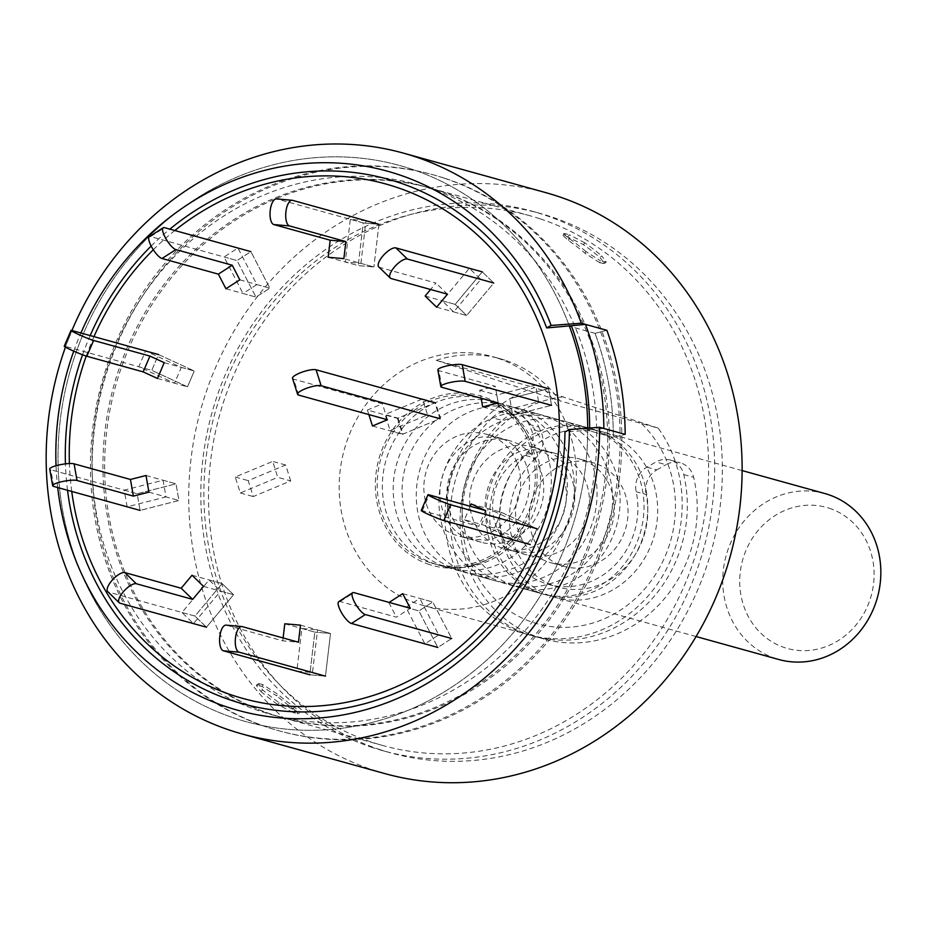 <?xml version="1.0" encoding="UTF-8"?>
<svg xmlns="http://www.w3.org/2000/svg" width="927" height="927" viewBox="0 0 927 927"><rect width="100%" height="100%" fill="white"/><g stroke="black" fill="none" stroke-linecap="round" stroke-linejoin="round"><path stroke-width="0.7" stroke-dasharray="4.63 3.48" d="M71.912 330.51A301.414 274.705 -74.5 0 0 65.446 347.138M57.706 487.544A279.734 254.948 105.5 0 1 56.049 465.736M73.754 351.136A279.734 254.948 105.5 0 1 80.904 333.013M67.532 490.267A272.156 248.042 105.5 0 1 65.458 463.871M82.561 354.774A272.156 248.042 105.5 0 1 90.162 335.574M151.171 246.061A272.156 248.042 105.5 0 1 169.861 229.143M587.706 428.17A288.494 262.932 -74.5 0 1 587.706 430.313L613.326 437.428A288.494 262.932 -74.5 0 0 595.041 333.349A288.494 262.932 105.5 0 1 613.326 437.428L625.18 434.392L613.326 437.428L587.706 430.313A288.494 262.932 105.5 0 1 245.713 721.565A288.494 262.932 105.5 0 1 235.168 718.379A288.494 262.932 105.5 0 1 71.182 367.451A288.494 262.932 105.5 0 1 400.024 165.597A288.494 262.932 105.5 0 1 410.568 168.784A288.494 262.932 105.5 0 1 569.421 326.234A288.494 262.932 -74.5 0 0 410.568 168.784A288.494 262.932 -74.5 0 0 400.024 165.597A288.494 262.932 -74.5 0 0 69.502 373.257A288.494 262.932 -74.5 0 0 245.713 721.565A288.494 262.932 -74.5 0 0 587.706 430.313L564.972 432.005M546.049 192.712A301.414 274.705 -74.5 0 0 200.73 409.676A301.414 274.705 -74.5 0 0 384.821 773.582M380.348 749.746A279.884 255.087 105.5 0 1 221.263 409.294A279.884 255.087 105.5 0 1 540.29 213.465A279.884 255.087 105.5 0 1 711.229 551.368A279.884 255.087 105.5 0 1 390.58 752.84A279.884 255.087 105.5 0 1 380.348 749.746M595.041 333.349L606.895 330.313L595.041 333.349L569.421 326.234L595.041 333.349M372.666 747.614A279.884 255.087 105.5 0 1 213.581 407.162A279.884 255.087 105.5 0 1 532.608 211.333A279.884 255.087 105.5 0 1 703.547 549.236A279.884 255.087 105.5 0 1 382.897 750.708A279.884 255.087 105.5 0 1 372.666 747.614M443.002 177.787A288.494 262.932 -74.5 0 0 432.469 174.6A288.494 262.932 -74.5 0 0 101.947 382.26A288.494 262.932 -74.5 0 0 278.146 730.569A288.494 262.932 -74.5 0 0 606.988 528.714A288.494 262.932 -74.5 0 0 443.002 177.787M497.023 357.973A129.177 117.729 -74.5 0 0 492.295 356.547A129.177 117.729 -74.5 0 0 344.311 449.525A129.177 117.729 -74.5 0 0 423.199 605.493A129.177 117.729 -74.5 0 0 570.441 515.099A129.177 117.729 -74.5 0 0 497.023 357.973M593.442 530.626A274.913 250.557 105.5 0 1 281.785 717.475A274.913 250.557 105.5 0 1 113.882 385.574A274.913 250.557 105.5 0 1 428.83 187.683A274.913 250.557 105.5 0 1 438.877 190.73A274.913 250.557 105.5 0 1 593.442 530.626M504.705 360.105A129.177 117.729 -74.5 0 0 499.977 358.679A129.177 117.729 -74.5 0 0 436.304 360.336L534.473 387.59A129.177 117.729 -74.5 0 0 445.053 513.5A129.177 117.729 -74.5 0 0 529.062 634.868A129.177 117.729 -74.5 0 0 660.847 578.772A129.177 117.729 -74.5 0 0 658.182 428.135L560.012 400.881A129.177 117.729 -74.5 0 0 504.705 360.105M658.182 428.135L534.473 387.59M436.304 360.336L560.012 400.881M563.419 396.814A116.257 105.956 -74.5 0 0 467.254 552.851A116.257 105.956 -74.5 0 0 627.278 605.296A116.257 105.956 -74.5 0 0 639.491 421.75M594.914 429.792A86.118 78.494 -74.5 0 0 591.762 428.842A86.118 78.494 -74.5 0 0 493.106 490.823A86.118 78.494 -74.5 0 0 545.702 594.798A86.118 78.494 -74.5 0 0 643.859 534.543A86.118 78.494 -74.5 0 0 594.914 429.792M429.456 564.543A88.135 80.325 105.5 0 1 394.67 427.034A88.135 80.325 105.5 0 1 527.382 435.226A88.135 80.325 105.5 0 1 532.585 505.621A88.135 80.325 105.5 0 1 493.813 556.142A88.135 80.325 105.5 0 1 429.456 564.543M539.815 218.737A274.913 250.557 -74.5 0 0 529.769 215.701A274.913 250.557 -74.5 0 0 214.821 413.593A274.913 250.557 -74.5 0 0 382.724 745.493A274.913 250.557 -74.5 0 0 696.084 553.141A274.913 250.557 -74.5 0 0 539.815 218.737M259.734 683.778L258.112 683.79L262.619 689.931A274.913 250.557 105.5 0 0 279.212 702.759L297.868 711.704L299.479 711.716L294.079 706.884A274.913 250.557 -74.5 0 1 277.486 694.056L262.886 684.659L259.734 683.778L257.915 685.285L262.063 686.432L276.652 695.829L277.486 694.056M599.676 262.689L585.088 253.291A274.913 250.557 105.5 0 0 568.494 240.464L563.095 235.632L564.705 235.643L583.361 244.589A274.913 250.557 -74.5 0 1 599.943 257.416L604.45 263.558L599.676 262.689L600.511 260.904L606.27 262.051L601.762 255.91L599.943 257.416M262.619 689.931L260.8 691.438L256.292 685.285L257.915 685.285M262.886 684.659L262.063 686.432M294.079 706.884L293.511 708.865A277.057 252.503 105.5 0 1 276.652 695.829M293.511 708.865L298.923 713.709L297.312 713.686L297.868 711.704M294.705 710.824L293.164 712.539L297.312 713.686M293.164 712.539L277.66 704.474L279.212 702.759M260.8 691.438A277.057 252.503 -74.5 0 0 277.66 704.474M585.088 253.291L585.91 251.507L600.511 260.904M602.84 263.558L604.659 262.063M583.361 244.589L584.914 242.874A277.057 252.503 105.5 0 1 601.762 255.91M584.914 242.874L569.41 234.809L567.857 236.524M564.705 235.643L565.261 233.65L569.41 234.809M565.261 233.65L563.651 233.639L569.062 238.471L568.494 240.464M585.91 251.507A277.057 252.503 -74.5 0 0 569.062 238.471M492.283 417.741A129.177 117.729 -74.5 0 0 452.561 543.628A129.177 117.729 -74.5 0 0 534.184 636.293A129.177 117.729 -74.5 0 0 650.499 600.464A129.177 117.729 -74.5 0 0 683.732 474.566A21.53 19.618 -74.5 0 0 670.325 460.035A21.53 19.618 -74.5 0 0 656.003 461.959L646.895 467.162A21.53 19.618 -74.5 0 0 636.177 491.727A75.354 68.679 105.5 0 1 548.575 584.427A75.354 68.679 105.5 0 1 500.777 529.34A75.354 68.679 105.5 0 1 525.667 455.505A21.53 19.618 -74.5 0 0 531.171 429.236L528.946 424.346A25.84 23.546 -74.5 0 0 514.485 411.658A25.84 23.546 -74.5 0 0 492.283 417.741L502.179 420.487A129.177 117.729 -74.5 0 0 462.469 546.374A129.177 117.729 -74.5 0 0 544.079 639.039A129.177 117.729 -74.5 0 0 660.406 603.21A129.177 117.729 -74.5 0 0 693.639 477.312A21.53 19.618 -74.5 0 0 680.221 462.782A21.53 19.618 -74.5 0 0 665.91 464.705L656.003 461.959M528.946 424.346L538.854 427.092A25.84 23.546 -74.5 0 0 524.381 414.404A25.84 23.546 -74.5 0 0 502.179 420.487M538.854 427.092L541.078 431.982L531.171 429.236M525.667 455.505L535.563 458.251A21.53 19.618 -74.5 0 0 541.078 431.982M535.563 458.251A75.354 68.679 -74.5 0 0 510.673 532.086A75.354 68.679 -74.5 0 0 558.483 587.173A75.354 68.679 -74.5 0 0 646.084 494.473L636.177 491.727M646.895 467.162L656.791 469.908A21.53 19.618 -74.5 0 0 646.084 494.473M656.791 469.908L665.91 464.705M397.451 418.378L402.503 434.323L439.954 418.703L434.902 402.758L397.451 418.378L367.416 410.047L368.853 414.578M372.469 425.98L402.503 434.323M292.538 378.378A12.92 3.094 162.4 0 0 293.616 379.155L382.399 403.801L367.416 410.047M387.451 419.734L382.399 403.801M499.746 411.658L538.587 401.739L535.667 385.076L496.814 395.006L499.746 411.658L512.701 415.25L509.78 398.598L512.701 415.25L551.553 405.331L512.701 415.25L482.666 406.918M437.868 369.919A12.92 2.468 170 0 0 438.935 370.661L495.285 386.292L479.746 390.267L481.136 398.216M479.746 390.267L496.814 395.006M548.622 388.68L551.553 405.331L548.622 388.68L509.78 398.598L548.622 388.68L535.667 385.076M498.205 402.944L495.285 386.292M71.738 491.437A266.964 243.314 105.5 0 1 69.409 463.535M86.234 356.072A266.964 243.314 105.5 0 1 93.963 336.628M153.314 249.734A266.964 243.314 105.5 0 1 174.821 230.522M587.706 430.313L589.688 429.815A290.649 264.902 -74.5 0 0 589.688 428.019M589.688 429.815L603.836 428.471M444.717 178.262A288.494 262.932 -74.5 0 0 434.172 175.064A288.494 262.932 -74.5 0 0 103.65 382.735A288.494 262.932 -74.5 0 0 279.85 731.044A288.494 262.932 -74.5 0 0 608.703 529.19A288.494 262.932 -74.5 0 0 444.717 178.262M440.58 191.194A274.913 250.557 -74.5 0 0 430.534 188.158A274.913 250.557 -74.5 0 0 115.585 386.049A274.913 250.557 -74.5 0 0 283.488 717.95A274.913 250.557 -74.5 0 0 596.849 525.597A274.913 250.557 -74.5 0 0 440.58 191.194M427.926 187.683A274.913 250.557 -74.5 0 0 417.88 184.647A274.913 250.557 -74.5 0 0 102.932 382.538A274.913 250.557 -74.5 0 0 270.835 714.439A274.913 250.557 -74.5 0 0 584.195 522.086A274.913 250.557 -74.5 0 0 427.926 187.683M360.927 263.372L365.98 220.719L378.934 224.311L373.894 266.976L378.934 224.311L363.257 222.944L358.204 265.597L373.894 266.976L358.204 265.597L345.25 262.005L360.927 263.372L373.894 266.976L343.859 258.633M256.895 284.566L269.85 288.17L250.893 251.634L237.011 260.557L255.968 297.08L269.85 288.17L255.968 297.08L243.013 293.488L256.895 284.566L237.926 248.042L224.056 256.964L243.013 293.488M181.31 367.405L194.264 370.997L158.54 354.554L151.773 370.36L187.497 386.802L194.264 370.997L187.497 386.802L174.543 383.21L181.31 367.405L145.585 350.962L138.818 366.768L174.543 383.21M163.059 480.244L176.014 483.836L137.173 493.755L140.093 510.406L178.946 500.487L176.014 483.836L178.946 500.487L165.991 496.895L163.059 480.244L124.218 490.163L127.138 506.814L165.991 496.895M209.108 579.978L222.074 583.581L194.937 616.073L206.443 627.208L233.569 594.717L222.074 583.581L233.569 594.717L220.614 591.125L209.108 579.978L181.982 612.48L193.488 623.616L220.614 591.125M301.878 628.518L314.832 632.121L309.78 674.775L325.47 676.154L330.51 633.489L314.832 632.121L330.51 633.489L317.555 629.896L301.878 628.518L296.825 671.183L312.503 672.55L317.555 629.896M405.91 607.324L418.877 610.928L437.834 647.452L451.704 638.529L432.747 602.005L418.877 610.928L432.747 602.005L419.792 598.413L405.91 607.324L424.879 643.859L438.749 634.937L419.792 598.413M481.495 524.497L494.45 528.089L530.174 544.531L536.942 528.726L501.217 512.283L494.45 528.089L501.217 512.283L488.262 508.691L481.495 524.497L517.22 540.939L523.987 525.134L488.262 508.691M453.697 311.912L466.652 315.516L493.778 283.013L482.283 271.878L455.145 304.369L466.652 315.516L455.145 304.369L442.191 300.777L453.697 311.912L480.823 279.421L469.317 268.285L442.191 300.777M290.719 480.939L285.655 465.006L248.204 480.626L253.268 496.559L290.719 480.939L277.752 477.347L272.7 461.403L235.249 477.023L240.302 492.967L277.752 477.347M398.007 418.147L403.071 434.091L440.522 418.471L435.458 402.527L398.007 418.147L385.053 414.554L390.105 430.487L427.556 414.867L422.503 398.934L385.053 414.554M422.503 398.934L435.458 402.527M427.556 414.867L440.522 418.471M403.071 434.091L390.105 430.487M240.302 492.967L253.268 496.559M235.249 477.023L248.204 480.626M285.655 465.006L272.7 461.403M480.823 279.421L493.778 283.013L482.283 271.878L469.317 268.285M538.587 401.739L551.553 405.331M517.22 540.939L530.174 544.531L536.942 528.726L523.987 525.134M424.879 643.859L437.834 647.452L451.704 638.529L438.749 634.937M296.825 671.183L309.78 674.775L325.47 676.154L312.503 672.55M181.982 612.48L194.937 616.073L206.443 627.208L193.488 623.616M124.218 490.163L137.173 493.755L140.093 510.406L127.138 506.814M145.585 350.962L158.54 354.554L151.773 370.36L138.818 366.768M237.926 248.042L250.893 251.634L237.011 260.557L224.056 256.964M365.98 220.719L350.302 219.34L345.25 262.005M378.934 224.311L363.257 222.944L350.302 219.34M436.617 307.173L466.652 315.516L493.778 283.013M425.122 296.037L455.145 304.369L482.283 271.878M378.772 266.93A12.92 4.762 134.1 0 0 379.63 267.405L435.968 283.036L430.58 289.491M447.474 294.183L435.968 283.036M328.17 257.266L358.204 265.597L363.257 222.944L276.883 198.969L292.561 200.336M239.815 279.827L269.85 288.17L250.893 251.634M225.945 288.749L255.968 297.08L237.011 260.557L150.637 236.582A12.92 3.72 57.3 0 0 149.34 236.675M164.23 362.666L194.264 370.997L158.54 354.554M157.474 378.471L187.497 386.802L151.773 370.36L65.4 346.385A12.92 0.776 23.2 0 0 64.241 346.235M145.991 475.505L176.014 483.836L137.173 493.755L50.8 469.78A12.92 2.468 -10 0 1 49.722 469.039M148.911 492.156L178.946 500.487L140.093 510.406M192.04 575.238L222.074 583.581L194.937 616.073L108.563 592.098A12.92 4.762 -45.9 0 1 107.717 591.623M203.534 586.385L233.569 594.717L206.443 627.208M284.798 623.778L314.832 632.121L309.78 674.775M300.487 625.157L330.51 633.489L325.47 676.154M242.121 626.582L226.431 625.204L282.781 640.847L298.459 642.214M283.117 637.961L282.781 640.847M389.131 602.399L418.877 610.928L437.834 647.452M402.712 593.674L432.747 602.005L451.704 638.529M338.784 601.658A12.92 3.72 -122.7 0 1 340.082 601.565L396.42 617.197L410.302 608.286M388.842 602.585L396.42 617.197M470.186 506.281L464.415 519.757L494.45 528.089L530.174 544.531M471.183 503.952L501.217 512.283L536.942 528.726M421.206 510.545A12.92 0.776 -156.8 0 1 422.364 510.696L478.714 526.327L485.481 510.522M464.415 519.757L478.714 526.327M430.07 562.631A86.118 78.494 105.5 0 1 381.113 457.88A86.118 78.494 105.5 0 1 479.282 397.613A86.118 78.494 105.5 0 1 482.422 398.575A86.118 78.494 105.5 0 1 531.38 503.326A86.118 78.494 105.5 0 1 433.21 563.581A86.118 78.494 105.5 0 1 430.07 562.631M498.436 403.013A86.118 78.494 -74.5 0 0 495.296 402.063A86.118 78.494 -74.5 0 0 396.629 464.056A86.118 78.494 -74.5 0 0 449.236 568.031A86.118 78.494 -74.5 0 0 547.393 507.764A86.118 78.494 -74.5 0 0 498.436 403.013M488.297 434.798A52.746 48.077 -74.5 0 0 486.374 434.218A52.746 48.077 -74.5 0 0 425.945 472.191A52.746 48.077 -74.5 0 0 458.158 535.876A52.746 48.077 -74.5 0 0 518.274 498.969A52.746 48.077 -74.5 0 0 488.297 434.798M511.345 441.194A52.746 48.077 -74.5 0 0 509.421 440.615A52.746 48.077 -74.5 0 0 448.992 478.587A52.746 48.077 -74.5 0 0 481.206 542.272A52.746 48.077 -74.5 0 0 541.333 505.366A52.746 48.077 -74.5 0 0 511.345 441.194M521.495 409.41A86.118 78.494 -74.5 0 0 518.344 408.459A86.118 78.494 -74.5 0 0 419.688 470.452A86.118 78.494 -74.5 0 0 472.283 574.427A86.118 78.494 -74.5 0 0 570.441 514.172A86.118 78.494 -74.5 0 0 521.495 409.41M544.195 415.713A86.118 78.494 -74.5 0 0 541.055 414.763A86.118 78.494 -74.5 0 0 442.388 476.756A86.118 78.494 -74.5 0 0 494.983 580.731A86.118 78.494 -74.5 0 0 593.153 520.476A86.118 78.494 -74.5 0 0 544.195 415.713M534.056 447.498A52.746 48.077 -74.5 0 0 532.133 446.918A52.746 48.077 -74.5 0 0 471.692 484.891A52.746 48.077 -74.5 0 0 503.917 548.575A52.746 48.077 -74.5 0 0 564.033 511.669A52.746 48.077 -74.5 0 0 534.056 447.498M557.104 453.906A52.746 48.077 -74.5 0 0 555.18 453.315A52.746 48.077 -74.5 0 0 494.751 491.287A52.746 48.077 -74.5 0 0 526.965 554.972A52.746 48.077 -74.5 0 0 587.092 518.066A52.746 48.077 -74.5 0 0 557.104 453.906M567.254 422.109A86.118 78.494 -74.5 0 0 564.103 421.159A86.118 78.494 -74.5 0 0 465.447 483.152A86.118 78.494 -74.5 0 0 518.042 587.127A86.118 78.494 -74.5 0 0 616.2 526.872A86.118 78.494 -74.5 0 0 567.254 422.109M591.148 428.749A86.118 78.494 -74.5 0 0 588.008 427.799A86.118 78.494 -74.5 0 0 489.34 489.792A86.118 78.494 -74.5 0 0 541.947 593.755A86.118 78.494 -74.5 0 0 640.105 533.5A86.118 78.494 -74.5 0 0 591.148 428.749M581.333 459.514A53.824 49.05 -74.5 0 0 579.363 458.911A53.824 49.05 -74.5 0 0 517.706 497.66A53.824 49.05 -74.5 0 0 550.58 562.643A53.824 49.05 -74.5 0 0 611.936 524.983A53.824 49.05 -74.5 0 0 581.333 459.514M594.995 463.303A53.824 49.05 -74.5 0 0 593.025 462.7A53.824 49.05 -74.5 0 0 531.368 501.449A53.824 49.05 -74.5 0 0 564.242 566.432A53.824 49.05 -74.5 0 0 625.586 528.772A53.824 49.05 -74.5 0 0 594.995 463.303M604.81 432.538A86.118 78.494 -74.5 0 0 601.669 431.588A86.118 78.494 -74.5 0 0 503.002 493.581A86.118 78.494 -74.5 0 0 555.597 597.556A86.118 78.494 -74.5 0 0 653.767 537.289A86.118 78.494 -74.5 0 0 604.81 432.538M824.821 493.523A86.118 78.494 -74.5 0 0 726.165 555.516A86.118 78.494 -74.5 0 0 778.761 659.491M829.167 508.205A73.198 66.721 105.5 0 1 850.696 630.789A73.198 66.721 105.5 0 1 740.87 594.798A73.198 66.721 105.5 0 1 829.167 508.205M435.226 564.056A86.118 78.494 105.5 0 1 386.246 459.421A86.118 78.494 105.5 0 1 484.23 398.992A86.118 78.494 105.5 0 1 487.579 400A86.118 78.494 105.5 0 1 536.536 504.74A86.118 78.494 105.5 0 1 438.401 565.018A86.118 78.494 105.5 0 1 435.226 564.056M683.732 474.566L693.639 477.312M298.668 395.099L293.616 379.155M441.866 387.312L438.935 370.661M391.124 278.54L379.63 267.405M150.637 236.582L164.508 227.66M65.4 346.385L72.167 330.58M53.72 486.432L50.8 469.78M120.07 603.234L108.563 592.098M340.082 601.565L353.952 592.643M422.364 510.696L429.131 494.891M382.897 750.708L390.58 752.84M532.608 211.333L540.29 213.465M432.469 174.6L434.172 175.064M278.146 730.569L279.85 731.044M499.977 358.679L492.295 356.547M529.062 634.868L423.199 605.493M527.382 435.238C516.246 415.551 501.936 403.488 484.439 399.05L591.762 428.842M545.702 594.798L438.378 565.018C455.655 570.221 474.137 567.266 493.824 556.142M529.769 215.701L428.83 187.683M382.724 745.493L281.785 717.475M256.304 685.296L258.123 683.79M298.923 713.709L299.479 711.716M606.27 262.051L604.45 263.558M563.651 233.639L563.095 235.632M670.325 460.035L680.221 462.782M534.184 636.293L544.079 639.039M514.485 411.658L524.381 414.404M548.575 584.427L558.483 587.173M503.442 582.99C482.55 575.76 466.941 562.283 456.64 542.562C444.381 516.733 444.242 490.58 456.211 464.114C469.537 437.741 490.406 421.773 518.83 416.223C532.724 414.021 546.258 415.331 559.421 420.163C578.715 427.625 593.234 440.557 602.99 458.935C615.644 485.122 615.806 511.646 603.5 538.506C590.035 564.752 569.108 580.58 540.708 585.968C528.031 587.915 515.609 586.93 503.442 582.99M514.288 551.414C504.358 548.378 496.327 540.893 490.186 528.946C482.341 510.696 483.72 492.179 494.311 473.396C503.732 459.502 514.983 451.507 528.089 449.433L545.47 450.649C555.354 453.604 563.396 460.986 569.572 472.793C577.672 491.252 576.293 510.001 565.447 529.039C555.968 542.828 544.705 550.731 531.658 552.724L514.288 551.414M458.193 570.429C437.301 563.199 421.704 549.734 411.391 530.001C399.131 504.172 398.992 478.019 410.962 451.565C424.288 425.18 445.157 409.213 473.593 403.674C487.486 401.461 501.009 402.781 514.172 407.602C533.465 415.064 547.984 427.996 557.741 446.374C570.395 472.561 570.568 499.085 558.251 525.945C544.798 552.202 523.859 568.019 495.458 573.407C482.782 575.366 470.36 574.369 458.193 570.429M469.039 538.854C459.108 535.829 451.078 528.332 444.937 516.385C437.092 498.135 438.471 479.618 449.062 460.835C458.483 446.941 469.746 438.958 482.84 436.872L500.221 438.089C510.105 441.055 518.147 448.436 524.334 460.244C532.422 478.691 531.044 497.44 520.198 516.478C510.731 530.267 499.468 538.17 486.408 540.174L469.039 538.854M430.534 188.158L417.88 184.647M283.488 717.95L270.835 714.439M495.296 402.063L479.282 397.613M449.236 568.031L433.21 563.581M509.421 440.615L486.374 434.218M481.206 542.272L458.158 535.876M541.055 414.763L518.344 408.459M494.983 580.731L472.283 574.427M555.18 453.315L532.133 446.918M526.965 554.972L503.917 548.575M588.008 427.799L564.103 421.159M541.947 593.755L518.042 587.127M593.025 462.7L579.363 458.911M564.242 566.432L550.58 562.643M742.133 470.58L601.669 431.588M696.073 636.536L555.597 597.556"/><path stroke-width="1.39" d="M65.446 347.138A301.414 274.705 -74.5 0 0 242.248 734.01L384.821 773.582A301.414 274.705 -74.5 0 0 728.39 562.689A301.414 274.705 -74.5 0 0 557.057 196.049A301.414 274.705 -74.5 0 0 546.049 192.712L403.477 153.14A301.414 274.705 -74.5 0 1 414.496 156.478A301.414 274.705 -74.5 0 1 581.275 323.21L551.136 325.447L546.687 327.926L571.403 325.725A290.649 264.902 -74.5 0 1 589.688 428.019M403.477 153.14A301.414 274.705 -74.5 0 0 71.912 330.51M242.248 734.01A301.414 274.705 -74.5 0 0 599.56 427.289L569.421 429.525A279.734 254.948 105.5 0 1 327.219 717.243A279.734 254.948 105.5 0 1 57.706 487.544M56.049 465.736A279.734 254.948 105.5 0 1 73.754 351.136M80.904 333.013A279.734 254.948 105.5 0 1 321.09 162.735A279.734 254.948 105.5 0 1 551.136 325.447M569.421 429.525L564.972 432.005A272.156 248.042 105.5 0 1 330.209 710.36A272.156 248.042 105.5 0 1 67.532 490.267M65.458 463.871A272.156 248.042 105.5 0 1 82.561 354.774M90.162 335.574A272.156 248.042 105.5 0 1 151.171 246.061M169.861 229.143A272.156 248.042 105.5 0 1 546.687 327.926M581.275 323.21L606.895 330.313A301.414 274.705 105.5 0 1 625.18 434.392L599.56 427.289M368.853 414.578L372.469 425.98L387.451 419.734L298.668 395.099A12.92 3.094 162.4 0 1 297.59 394.311A12.92 3.094 162.4 0 1 306.825 388.193A12.92 3.094 162.4 0 1 321.136 385.725L316.084 369.78A12.92 3.094 162.4 0 0 301.773 372.248A12.92 3.094 162.4 0 0 292.538 378.378L297.59 394.311M434.902 402.758L316.084 369.78M439.954 418.703L321.136 385.725M481.136 398.216L482.666 406.918L498.205 402.944L441.866 387.312A12.92 2.468 170 0 1 440.8 386.571A12.92 2.468 170 0 1 450.696 382.376A12.92 2.468 170 0 1 465.169 381.356L551.553 405.331M548.622 388.68L462.249 364.705A12.92 2.468 170 0 0 447.764 365.725A12.92 2.468 170 0 0 437.868 369.919L440.8 386.571M174.821 230.522A266.964 243.314 105.5 0 1 557.208 393.21A266.964 243.314 105.5 0 1 233.175 695.505A266.964 243.314 105.5 0 1 71.738 491.437M69.409 463.535A266.964 243.314 105.5 0 1 86.234 356.072M93.963 336.628A266.964 243.314 105.5 0 1 153.314 249.734M587.706 428.17A288.494 262.932 -74.5 0 0 569.421 326.234M603.836 428.471L625.18 434.392A301.414 274.705 -74.5 0 0 606.895 330.313L585.551 324.392A301.414 274.705 105.5 0 1 603.836 428.471M585.551 324.392L571.403 325.725M430.58 289.491L425.122 296.037L436.617 307.173L447.474 294.183L391.124 278.54A12.92 4.762 134.1 0 1 390.279 278.065A12.92 4.762 134.1 0 1 394.972 266.408A12.92 4.762 134.1 0 1 407.405 259.039L493.778 283.013M482.283 271.878L395.899 247.903A12.92 4.762 134.1 0 0 383.477 255.273A12.92 4.762 134.1 0 0 378.772 266.93L390.279 278.065M328.17 257.266L343.859 258.633L345.875 241.576L330.197 240.197L328.17 257.266M378.934 224.311L292.561 200.336A12.92 5.238 95 0 0 292.167 200.267A12.92 5.238 95 0 0 285.875 212.19A12.92 5.238 95 0 0 289.537 225.933L345.875 241.576M276.883 198.969A12.92 5.238 95 0 0 276.489 198.899A12.92 5.238 95 0 0 270.186 210.823A12.92 5.238 95 0 0 273.847 224.566L330.197 240.197M225.945 288.749L239.815 279.827L232.237 265.215L218.355 274.137L225.945 288.749M250.893 251.634L164.508 227.66A12.92 3.72 57.3 0 0 163.21 227.752A12.92 3.72 57.3 0 0 166.026 238.923A12.92 3.72 57.3 0 0 175.887 249.583L232.237 265.215M163.21 227.752L149.34 236.675A12.92 3.72 57.3 0 0 152.144 247.845A12.92 3.72 57.3 0 0 162.016 258.494L218.355 274.137M157.474 378.471L164.23 362.666L149.942 356.084L143.175 371.889L157.474 378.471M158.54 354.554L72.167 330.58A12.92 0.776 23.2 0 0 71.008 330.429A12.92 0.776 23.2 0 0 80.104 335.157A12.92 0.776 23.2 0 0 93.604 340.452L149.942 356.084M71.008 330.429L64.241 346.235A12.92 0.776 23.2 0 0 73.337 350.962A12.92 0.776 23.2 0 0 86.837 356.258L143.175 371.889M148.911 492.156L145.991 475.505L130.452 479.468L133.372 496.119L148.911 492.156M140.093 510.406L53.72 486.432A12.92 2.468 -10 0 1 52.654 485.69L49.722 469.039A12.92 2.468 -10 0 1 59.629 464.844A12.92 2.468 -10 0 1 74.102 463.836L130.452 479.468M52.654 485.69A12.92 2.468 -10 0 1 62.549 481.507A12.92 2.468 -10 0 1 77.034 480.487L133.372 496.119M203.534 586.385L192.04 575.238L181.182 588.239L192.689 599.375L203.534 586.385M206.443 627.208L120.07 603.234A12.92 4.762 -45.9 0 1 119.212 602.77L107.717 591.623A12.92 4.762 -45.9 0 1 112.41 579.966A12.92 4.762 -45.9 0 1 124.844 572.596L181.182 588.239M119.212 602.77A12.92 4.762 -45.9 0 1 123.905 591.113A12.92 4.762 -45.9 0 1 136.339 583.743L192.689 599.375M325.47 676.154L239.085 652.179A12.92 5.238 -85 0 1 235.423 638.436A12.92 5.238 -85 0 1 241.727 626.513A12.92 5.238 -85 0 1 242.121 626.582L298.459 642.214L300.487 625.157L284.798 623.778L283.117 637.961M309.78 674.775L223.407 650.8A12.92 5.238 -85 0 1 219.745 637.069A12.92 5.238 -85 0 1 226.049 625.134A12.92 5.238 -85 0 1 226.431 625.204M451.704 638.529L365.331 614.555A12.92 3.72 -122.7 0 1 355.47 603.894A12.92 3.72 -122.7 0 1 352.654 592.735A12.92 3.72 -122.7 0 1 353.952 592.643L410.302 608.286L402.712 593.674L389.131 602.399M437.834 647.452L351.46 623.477A12.92 3.72 -122.7 0 1 341.588 612.817A12.92 3.72 -122.7 0 1 338.784 601.658L352.654 592.735M536.942 528.726L450.568 504.752A12.92 0.776 -156.8 0 1 437.08 499.456A12.92 0.776 -156.8 0 1 427.973 494.74A12.92 0.776 -156.8 0 1 429.131 494.891L485.481 510.522L471.183 503.952L470.186 506.281M530.174 544.531L443.801 520.557A12.92 0.776 -156.8 0 1 430.313 515.261A12.92 0.776 -156.8 0 1 421.206 510.545L427.973 494.74M696.073 636.536L778.761 659.491A86.118 78.494 -74.5 0 0 876.919 599.236A86.118 78.494 -74.5 0 0 827.973 494.473A86.118 78.494 -74.5 0 0 824.821 493.523L742.133 470.58M462.249 364.705L465.169 381.356M395.899 247.903L407.405 259.039M289.537 225.933L273.847 224.566M175.887 249.583L162.016 258.494M93.604 340.452L86.837 356.258M74.102 463.836L77.034 480.487M124.844 572.596L136.339 583.743M239.085 652.179L223.407 650.8M365.331 614.555L351.46 623.477M450.568 504.752L443.801 520.557M276.489 198.899L292.167 200.267M241.727 626.513L226.049 625.134"/></g></svg>

